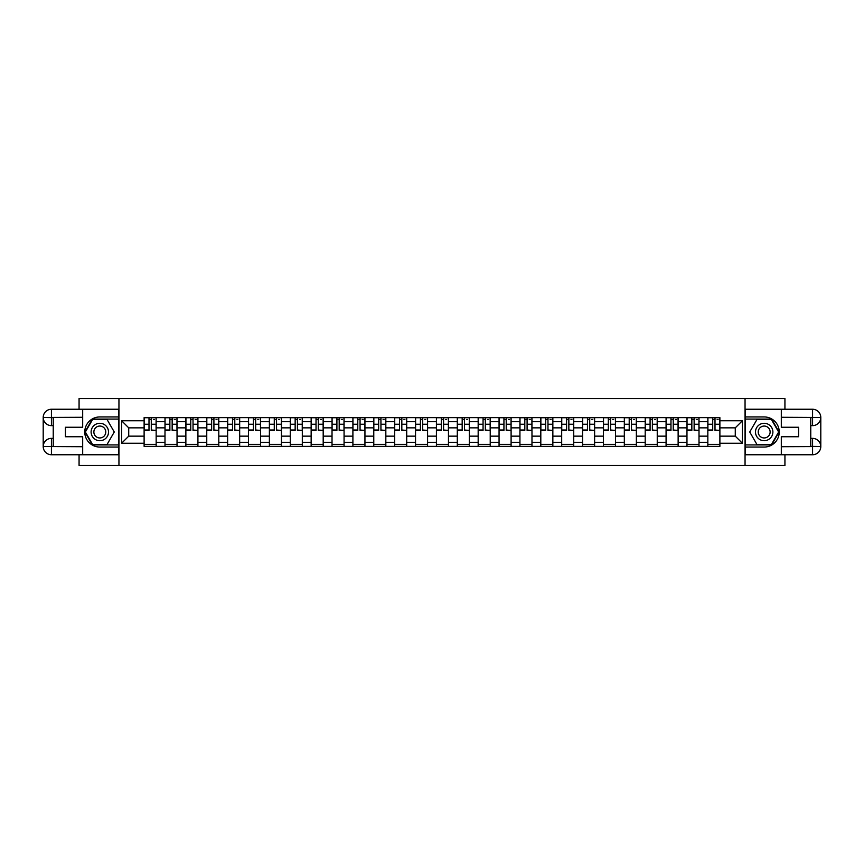<?xml version="1.0" encoding="UTF-8"?>
<svg xmlns="http://www.w3.org/2000/svg" width="864" height="864" viewBox="0 0 864 864"><rect width="100%" height="100%" fill="white"/><g stroke="black" fill="none" stroke-linecap="round" stroke-linejoin="round"><path stroke-width="1.3" d="M79.067 454.756L79.067 465.458L784.933 465.458L784.933 454.756M784.933 409.244L784.933 398.542L79.067 398.542L79.067 409.244M164.992 446.386L164.992 421.697L156.157 421.697L156.157 446.386M156.157 421.697L156.157 417.614M164.992 421.697L164.992 417.614M177.034 417.614L177.034 446.386M185.868 446.386L185.868 417.614M197.921 417.614L197.921 446.386M206.755 446.386L206.755 417.614M218.797 417.614L218.797 446.386M227.632 446.386L227.632 417.614M239.674 417.614L239.674 446.386M248.508 446.386L248.508 417.614M260.55 417.614L260.55 446.386M269.384 446.386L269.384 417.614M281.437 417.614L281.437 446.386M290.261 446.386L290.261 417.614M302.314 417.614L302.314 446.386M311.148 446.386L311.148 417.614M323.19 417.614L323.19 446.386M332.024 446.386L332.024 417.614M344.066 417.614L344.066 446.386M352.901 446.386L352.901 417.614M364.943 417.614L364.943 446.386M373.777 446.386L373.777 417.614M385.83 417.614L385.83 446.386M394.664 446.386L394.664 417.614M406.706 417.614L406.706 446.386M415.541 446.386L415.541 417.614M427.583 417.614L427.583 446.386M436.417 446.386L436.417 417.614M448.459 417.614L448.459 446.386M457.294 446.386L457.294 417.614M469.336 417.614L469.336 446.386M478.17 446.386L478.17 417.614M490.223 417.614L490.223 446.386M499.057 446.386L499.057 417.614M511.099 417.614L511.099 446.386M519.934 446.386L519.934 417.614M531.976 417.614L531.976 446.386M540.81 446.386L540.81 417.614M552.852 417.614L552.852 446.386M561.686 446.386L561.686 417.614M573.739 417.614L573.739 446.386M582.563 446.386L582.563 417.614M594.616 417.614L594.616 446.386M603.45 446.386L603.45 417.614M615.492 417.614L615.492 446.386M624.326 446.386L624.326 417.614M636.368 417.614L636.368 446.386M645.203 446.386L645.203 417.614M657.245 417.614L657.245 446.386M666.079 446.386L666.079 417.614M678.132 417.614L678.132 446.386M686.966 446.386L686.966 417.614M699.008 417.614L699.008 446.386M707.843 446.386L707.843 417.614M707.843 436.147L699.008 436.147M686.966 436.147L678.132 436.147M666.079 436.147L657.245 436.147M645.203 436.147L636.368 436.147M624.326 436.147L615.492 436.147M603.45 436.147L594.616 436.147M582.563 436.147L573.739 436.147M561.686 436.147L552.852 436.147M540.81 436.147L531.976 436.147M519.934 436.147L511.099 436.147M499.057 436.147L490.223 436.147M478.17 436.147L469.336 436.147M457.294 436.147L448.459 436.147M436.417 436.147L427.583 436.147M415.541 436.147L406.706 436.147M394.664 436.147L385.83 436.147M373.777 436.147L364.943 436.147M352.901 436.147L344.066 436.147M332.024 436.147L323.19 436.147M311.148 436.147L302.314 436.147M290.261 436.147L281.437 436.147M269.384 436.147L260.55 436.147M248.508 436.147L239.674 436.147M227.632 436.147L218.797 436.147M206.755 436.147L197.921 436.147M185.868 436.147L177.034 436.147M164.992 436.147L156.157 436.147M707.843 427.853L699.008 427.853M686.966 427.853L678.132 427.853M666.079 427.853L657.245 427.853M645.203 427.853L636.368 427.853M624.326 427.853L615.492 427.853M603.45 427.853L594.616 427.853M582.563 427.853L573.739 427.853M561.686 427.853L552.852 427.853M540.81 427.853L531.976 427.853M519.934 427.853L511.099 427.853M499.057 427.853L490.223 427.853M478.17 427.853L469.336 427.853M457.294 427.853L448.459 427.853M436.417 427.853L427.583 427.853M415.541 427.853L406.706 427.853M394.664 427.853L385.83 427.853M373.777 427.853L364.943 427.853M352.901 427.853L344.066 427.853M332.024 427.853L323.19 427.853M311.148 427.853L302.314 427.853M290.261 427.853L281.437 427.853M269.384 427.853L260.55 427.853M248.508 427.853L239.674 427.853M227.632 427.853L218.797 427.853M206.755 427.853L197.921 427.853M185.868 427.853L177.034 427.853M164.992 427.853L156.157 427.853M128.725 436.147L144.115 436.147L144.115 427.853L128.725 427.853L128.725 436.147L121.63 443.243L121.63 420.757L144.115 420.757L144.115 427.853M719.885 427.853L719.885 436.147L735.275 436.147L735.275 427.853L719.885 427.853L719.885 417.614L144.115 417.614L144.115 420.757M719.885 420.757L742.37 420.757L742.37 443.243L719.885 443.243L719.885 436.147M144.115 436.147L144.115 446.386L719.885 446.386L719.885 443.243M144.115 443.243L121.63 443.243M745.049 465.458L745.049 398.542M118.951 465.458L118.951 398.542M156.157 444.377L144.115 444.377M148.997 419.623L151.276 419.623M177.034 444.377L164.992 444.377M169.873 419.623L172.152 419.623M197.921 444.377L185.868 444.377M190.76 419.623L193.028 419.623M218.797 444.377L206.755 444.377M211.637 419.623L213.916 419.623M239.674 444.377L227.632 444.377M232.513 419.623L234.792 419.623M260.55 444.377L248.508 444.377M253.39 419.623L255.668 419.623M281.437 444.377L269.384 444.377M274.277 419.623L276.545 419.623M302.314 444.377L290.261 444.377M295.153 419.623L297.421 419.623M323.19 444.377L311.148 444.377M316.03 419.623L318.308 419.623M344.066 444.377L332.024 444.377M336.906 419.623L339.185 419.623M364.943 444.377L352.901 444.377M357.782 419.623L360.061 419.623M385.83 444.377L373.777 444.377M378.67 419.623L380.938 419.623M406.706 444.377L394.664 444.377M399.546 419.623L401.825 419.623M427.583 444.377L415.541 444.377M420.422 419.623L422.701 419.623M448.459 444.377L436.417 444.377M441.299 419.623L443.578 419.623M469.336 444.377L457.294 444.377M462.175 419.623L464.454 419.623M490.223 444.377L478.17 444.377M483.062 419.623L485.33 419.623M511.099 444.377L499.057 444.377M503.939 419.623L506.218 419.623M531.976 444.377L519.934 444.377M524.815 419.623L527.094 419.623M552.852 444.377L540.81 444.377M545.692 419.623L547.97 419.623M573.739 444.377L561.686 444.377M566.579 419.623L568.847 419.623M594.616 444.377L582.563 444.377M587.455 419.623L589.723 419.623M615.492 444.377L603.45 444.377M608.332 419.623L610.61 419.623M636.368 444.377L624.326 444.377M629.208 419.623L631.487 419.623M657.245 444.377L645.203 444.377M650.084 419.623L652.363 419.623M678.132 444.377L666.079 444.377M670.972 419.623L673.24 419.623M699.008 444.377L686.966 444.377M691.848 419.623L694.127 419.623M719.885 444.377L707.843 444.377M712.724 419.623L715.003 419.623M121.63 420.757L128.725 427.853M735.275 436.147L742.37 443.243M735.275 427.853L742.37 420.757M151.276 430.002L156.092 430.456L151.276 430.456L151.276 417.744L156.092 417.744L153.414 417.744M156.092 430.002L156.092 417.744M148.997 419.483L151.276 419.483M153.414 419.483L154.354 419.483M146.858 417.744L144.18 417.744L144.18 430.456L148.997 430.456L148.997 417.744L147.064 417.744M144.18 417.744L153.22 417.744M172.152 430.002L176.969 430.456L172.152 430.456L172.152 417.744L176.969 417.744L174.29 417.744M176.969 430.002L176.969 417.744M169.873 419.483L172.152 419.483M174.29 419.483L175.23 419.483M167.735 417.744L165.056 417.744L165.056 430.456L169.873 430.456L169.873 417.744L167.94 417.744M165.056 417.744L174.096 417.744M193.028 430.002L197.845 430.456L193.028 430.456L193.028 417.744L197.845 417.744L195.178 417.744M197.845 430.002L197.845 417.744M190.76 419.483L193.028 419.483M195.178 419.483L196.106 419.483M188.611 417.744L185.944 417.744L185.944 430.456L190.76 430.456L190.76 417.744L188.816 417.744M185.944 417.744L194.972 417.744M53.233 425.639L51.43 425.639A8.23 8.23 0 0 1 43.2 417.474A8.23 8.23 0 0 1 51.43 409.244L118.822 409.244L118.822 416.945L99.814 416.945A15.055 15.055 0 0 0 84.758 432A15.055 15.055 0 0 0 99.814 447.055L118.822 447.055L118.822 454.756L51.43 454.756A8.23 8.23 0 0 1 43.2 446.526A8.23 8.23 0 0 1 51.43 438.361L53.233 438.361M118.822 447.055L118.822 416.945M82.685 409.244L82.685 427.248L65.416 427.248L65.416 436.752L82.685 436.752L82.685 454.756M51.43 425.639A8.23 8.23 0 0 1 43.2 417.474L51.43 417.614L51.43 425.639A8.23 8.23 0 0 1 43.2 417.474L43.2 446.526L82.685 446.72M51.43 446.72L51.43 454.756A8.23 8.23 0 0 1 43.2 446.526A8.23 8.23 0 0 1 51.43 438.361L51.43 446.386L53.233 446.386L53.233 417.614L51.43 417.614M118.822 419.083L92.362 419.083L84.899 432L92.362 444.917L118.822 444.917M810.767 438.361L812.57 438.361A8.23 8.23 0 0 1 820.8 446.526A8.23 8.23 0 0 1 812.57 454.756L745.178 454.756L745.178 447.055L764.186 447.055A15.055 15.055 0 0 0 779.242 432A15.055 15.055 0 0 0 764.186 416.945L745.178 416.945L745.178 409.244L812.57 409.244A8.23 8.23 0 0 1 820.8 417.474A8.23 8.23 0 0 1 812.57 425.639L810.767 425.639M745.178 416.945L745.178 447.055M781.315 454.756L781.315 436.752L798.584 436.752L798.584 427.248L781.315 427.248L781.315 409.244M812.57 438.361A8.23 8.23 0 0 1 820.8 446.526L812.57 446.386L812.57 438.361A8.23 8.23 0 0 1 820.8 446.526L820.8 417.474L781.315 417.28M812.57 417.28L812.57 409.244A8.23 8.23 0 0 1 820.8 417.474A8.23 8.23 0 0 1 812.57 425.639L812.57 417.614L810.767 417.614L810.767 446.386L812.57 446.386M745.178 444.917L771.638 444.917L779.101 432L771.638 419.083L745.178 419.083M91.109 432A8.705 8.705 0 0 0 99.814 440.705A8.705 8.705 0 0 0 108.518 432A8.705 8.705 0 0 0 99.814 423.295A8.705 8.705 0 0 0 91.109 432M93.863 432A5.951 5.951 0 0 0 99.814 437.951A5.951 5.951 0 0 0 105.764 432A5.951 5.951 0 0 0 99.814 426.049A5.951 5.951 0 0 0 93.863 432M107.039 419.483L114.264 432L107.039 444.517L92.588 444.517L85.363 432L92.588 419.483L107.039 419.483M755.482 432A8.705 8.705 0 0 0 764.186 440.705A8.705 8.705 0 0 0 772.891 432A8.705 8.705 0 0 0 764.186 423.295A8.705 8.705 0 0 0 755.482 432M758.236 432A5.951 5.951 0 0 0 764.186 437.951A5.951 5.951 0 0 0 770.137 432A5.951 5.951 0 0 0 764.186 426.049A5.951 5.951 0 0 0 758.236 432M771.412 419.483L778.637 432L771.412 444.517L756.961 444.517L749.736 432L756.961 419.483L771.412 419.483M213.916 430.002L218.732 430.456L213.916 430.456L213.916 417.744L218.732 417.744L216.054 417.744M218.732 430.002L218.732 417.744M211.637 419.483L213.916 419.483M216.054 419.483L216.994 419.483M209.498 417.744L206.82 417.744L206.82 430.456L211.637 430.456L211.637 417.744L209.693 417.744M206.82 417.744L215.849 417.744M234.792 430.002L239.609 430.456L234.792 430.456L234.792 417.744L239.609 417.744L236.93 417.744M239.609 430.002L239.609 417.744M232.513 419.483L234.792 419.483M236.93 419.483L237.87 419.483M230.375 417.744L227.696 417.744L227.696 430.456L232.513 430.456L232.513 417.744L230.569 417.744M227.696 417.744L236.725 417.744M255.668 430.002L260.485 430.456L255.668 430.456L255.668 417.744L260.485 417.744L257.807 417.744M260.485 430.002L260.485 417.744M253.39 419.483L255.668 419.483M257.807 419.483L258.746 419.483M251.251 417.744L248.573 417.744L248.573 430.456L253.39 430.456L253.39 417.744L251.456 417.744M248.573 417.744L257.612 417.744M276.545 430.002L281.362 430.456L276.545 430.456L276.545 417.744L281.362 417.744L278.683 417.744M281.362 430.002L281.362 417.744M274.277 419.483L276.545 419.483M278.683 419.483L279.623 419.483M272.128 417.744L269.449 417.744L269.449 430.456L274.277 430.456L274.277 417.744L272.333 417.744M269.449 417.744L278.489 417.744M297.421 430.002L302.249 430.456L297.421 430.456L297.421 417.744L302.249 417.744L299.57 417.744M302.249 430.002L302.249 417.744M295.153 419.483L297.421 419.483M299.57 419.483L300.499 419.483M293.004 417.744L290.336 417.744L290.336 430.456L295.153 430.456L295.153 417.744L293.209 417.744M290.336 417.744L299.365 417.744M318.308 430.002L323.125 430.456L318.308 430.456L318.308 417.744L323.125 417.744L320.447 417.744M323.125 430.002L323.125 417.744M316.03 419.483L318.308 419.483M320.447 419.483L321.386 419.483M313.891 417.744L311.213 417.744L311.213 430.456L316.03 430.456L316.03 417.744L314.086 417.744M311.213 417.744L320.242 417.744M339.185 430.002L344.002 430.456L339.185 430.456L339.185 417.744L344.002 417.744L341.323 417.744M344.002 430.002L344.002 417.744M336.906 419.483L339.185 419.483M341.323 419.483L342.263 419.483M334.768 417.744L332.089 417.744L332.089 430.456L336.906 430.456L336.906 417.744L334.962 417.744M332.089 417.744L341.129 417.744M360.061 430.002L364.878 430.456L360.061 430.456L360.061 417.744L364.878 417.744L362.2 417.744M364.878 430.002L364.878 417.744M357.782 419.483L360.061 419.483M362.2 419.483L363.139 419.483M355.644 417.744L352.966 417.744L352.966 430.456L357.782 430.456L357.782 417.744L355.849 417.744M352.966 417.744L362.005 417.744M380.938 430.002L385.754 430.456L380.938 430.456L380.938 417.744L385.754 417.744L383.087 417.744M385.754 430.002L385.754 417.744M378.67 419.483L380.938 419.483M383.087 419.483L384.016 419.483M376.52 417.744L373.842 417.744L373.842 430.456L378.67 430.456L378.67 417.744L376.726 417.744M373.842 417.744L382.882 417.744M401.825 430.002L406.642 430.456L401.825 430.456L401.825 417.744L406.642 417.744L403.963 417.744M406.642 430.002L406.642 417.744M399.546 419.483L401.825 419.483M403.963 419.483L404.903 419.483M397.408 417.744L394.729 417.744L394.729 430.456L399.546 430.456L399.546 417.744L397.602 417.744M394.729 417.744L403.758 417.744M422.701 430.002L427.518 430.456L422.701 430.456L422.701 417.744L427.518 417.744L424.84 417.744M427.518 430.002L427.518 417.744M420.422 419.483L422.701 419.483M424.84 419.483L425.779 419.483M418.284 417.744L415.606 417.744L415.606 430.456L420.422 430.456L420.422 417.744L418.478 417.744M415.606 417.744L424.634 417.744M443.578 430.002L448.394 430.456L443.578 430.456L443.578 417.744L448.394 417.744L445.716 417.744M448.394 430.002L448.394 417.744M441.299 419.483L443.578 419.483M445.716 419.483L446.656 419.483M439.16 417.744L436.482 417.744L436.482 430.456L441.299 430.456L441.299 417.744L439.366 417.744M436.482 417.744L445.522 417.744M464.454 430.002L469.271 430.456L464.454 430.456L464.454 417.744L469.271 417.744L466.592 417.744M469.271 430.002L469.271 417.744M462.175 419.483L464.454 419.483M466.592 419.483L467.532 419.483M460.037 417.744L457.358 417.744L457.358 430.456L462.175 430.456L462.175 417.744L460.242 417.744M457.358 417.744L466.398 417.744M485.33 430.002L490.158 430.456L485.33 430.456L485.33 417.744L490.158 417.744L487.48 417.744M490.158 430.002L490.158 417.744M483.062 419.483L485.33 419.483M487.48 419.483L488.408 419.483M480.913 417.744L478.246 417.744L478.246 430.456L483.062 430.456L483.062 417.744L481.118 417.744M478.246 417.744L487.274 417.744M506.218 430.002L511.034 430.456L506.218 430.456L506.218 417.744L511.034 417.744L508.356 417.744M511.034 430.002L511.034 417.744M503.939 419.483L506.218 419.483M508.356 419.483L509.296 419.483M501.8 417.744L499.122 417.744L499.122 430.456L503.939 430.456L503.939 417.744L501.995 417.744M499.122 417.744L508.151 417.744M527.094 430.002L531.911 430.456L527.094 430.456L527.094 417.744L531.911 417.744L529.232 417.744M531.911 430.002L531.911 417.744M524.815 419.483L527.094 419.483M529.232 419.483L530.172 419.483M522.677 417.744L519.998 417.744L519.998 430.456L524.815 430.456L524.815 417.744L522.871 417.744M519.998 417.744L529.038 417.744M547.97 430.002L552.787 430.456L547.97 430.456L547.97 417.744L552.787 417.744L550.109 417.744M552.787 430.002L552.787 417.744M545.692 419.483L547.97 419.483M550.109 419.483L551.048 419.483M543.553 417.744L540.875 417.744L540.875 430.456L545.692 430.456L545.692 417.744L543.758 417.744M540.875 417.744L549.914 417.744M568.847 430.002L573.664 430.456L568.847 430.456L568.847 417.744L573.664 417.744L570.996 417.744M573.664 430.002L573.664 417.744M566.579 419.483L568.847 419.483M570.996 419.483L571.925 419.483M564.43 417.744L561.751 417.744L561.751 430.456L566.579 430.456L566.579 417.744L564.635 417.744M561.751 417.744L570.791 417.744M589.723 430.002L594.551 430.456L589.723 430.456L589.723 417.744L594.551 417.744L591.872 417.744M594.551 430.002L594.551 417.744M587.455 419.483L589.723 419.483M591.872 419.483L592.812 419.483M585.317 417.744L582.638 417.744L582.638 430.456L587.455 430.456L587.455 417.744L585.511 417.744M582.638 417.744L591.667 417.744M610.61 430.002L615.427 430.456L610.61 430.456L610.61 417.744L615.427 417.744L612.749 417.744M615.427 430.002L615.427 417.744M608.332 419.483L610.61 419.483M612.749 419.483L613.688 419.483M606.193 417.744L603.515 417.744L603.515 430.456L608.332 430.456L608.332 417.744L606.388 417.744M603.515 417.744L612.544 417.744M631.487 430.002L636.304 430.456L631.487 430.456L631.487 417.744L636.304 417.744L633.625 417.744M636.304 430.002L636.304 417.744M629.208 419.483L631.487 419.483M633.625 419.483L634.565 419.483M627.07 417.744L624.391 417.744L624.391 430.456L629.208 430.456L629.208 417.744L627.275 417.744M624.391 417.744L633.431 417.744M652.363 430.002L657.18 430.456L652.363 430.456L652.363 417.744L657.18 417.744L654.502 417.744M657.18 430.002L657.18 417.744M650.084 419.483L652.363 419.483M654.502 419.483L655.441 419.483M647.946 417.744L645.268 417.744L645.268 430.456L650.084 430.456L650.084 417.744L648.151 417.744M645.268 417.744L654.307 417.744M673.24 430.002L678.056 430.456L673.24 430.456L673.24 417.744L678.056 417.744L675.389 417.744M678.056 430.002L678.056 417.744M670.972 419.483L673.24 419.483M675.389 419.483L676.318 419.483M668.822 417.744L666.155 417.744L666.155 430.456L670.972 430.456L670.972 417.744L669.028 417.744M666.155 417.744L675.184 417.744M694.127 430.002L698.944 430.456L694.127 430.456L694.127 417.744L698.944 417.744L696.265 417.744M698.944 430.002L698.944 417.744M691.848 419.483L694.127 419.483M696.265 419.483L697.205 419.483M689.71 417.744L687.031 417.744L687.031 430.456L691.848 430.456L691.848 417.744L689.904 417.744M687.031 417.744L696.06 417.744M715.003 430.002L719.82 430.456L715.003 430.456L715.003 417.744L719.82 417.744L717.142 417.744M719.82 430.002L719.82 417.744M712.724 419.483L715.003 419.483M717.142 419.483L718.081 419.483M710.586 417.744L707.908 417.744L707.908 430.456L712.724 430.456L712.724 417.744L710.78 417.744M707.908 417.744L716.936 417.744M686.966 421.697L678.132 421.697M666.079 421.697L657.245 421.697M645.203 421.697L636.368 421.697M624.326 421.697L615.492 421.697M603.45 421.697L594.616 421.697M582.563 421.697L573.739 421.697M561.686 421.697L552.852 421.697M540.81 421.697L531.976 421.697M519.934 421.697L511.099 421.697M499.057 421.697L490.223 421.697M478.17 421.697L469.336 421.697M457.294 421.697L448.459 421.697M436.417 421.697L427.583 421.697M415.541 421.697L406.706 421.697M394.664 421.697L385.83 421.697M373.777 421.697L364.943 421.697M352.901 421.697L344.066 421.697M332.024 421.697L323.19 421.697M311.148 421.697L302.314 421.697M290.261 421.697L281.437 421.697M269.384 421.697L260.55 421.697M248.508 421.697L239.674 421.697M227.632 421.697L218.797 421.697M206.755 421.697L197.921 421.697M185.868 421.697L177.034 421.697M707.843 421.697L699.008 421.697M686.966 442.303L678.132 442.303M666.079 442.303L657.245 442.303M645.203 442.303L636.368 442.303M624.326 442.303L615.492 442.303M603.45 442.303L594.616 442.303M582.563 442.303L573.739 442.303M561.686 442.303L552.852 442.303M540.81 442.303L531.976 442.303M519.934 442.303L511.099 442.303M499.057 442.303L490.223 442.303M478.17 442.303L469.336 442.303M457.294 442.303L448.459 442.303M436.417 442.303L427.583 442.303M415.541 442.303L406.706 442.303M394.664 442.303L385.83 442.303M373.777 442.303L364.943 442.303M352.901 442.303L344.066 442.303M332.024 442.303L323.19 442.303M311.148 442.303L302.314 442.303M290.261 442.303L281.437 442.303M269.384 442.303L260.55 442.303M248.508 442.303L239.674 442.303M227.632 442.303L218.797 442.303M206.755 442.303L197.921 442.303M185.868 442.303L177.034 442.303M164.992 442.303L156.157 442.303M707.843 442.303L699.008 442.303M151.276 424.246L156.092 424.246M144.18 430.002L148.997 430.002M144.18 424.246L148.997 424.246M172.152 424.246L176.969 424.246M165.056 430.002L169.873 430.002M165.056 424.246L169.873 424.246M193.028 424.246L197.845 424.246M185.944 430.002L190.76 430.002M185.944 424.246L190.76 424.246M82.685 417.28L51.235 417.42M43.2 446.526A8.23 8.23 0 0 1 51.43 438.361M43.2 417.474A8.23 8.23 0 0 1 51.43 409.244L51.43 417.28M781.315 446.72L812.765 446.58M820.8 417.474A8.23 8.23 0 0 1 812.57 425.639M820.8 446.526A8.23 8.23 0 0 1 812.57 454.756L812.57 446.72M213.916 424.246L218.732 424.246M206.82 430.002L211.637 430.002M206.82 424.246L211.637 424.246M234.792 424.246L239.609 424.246M227.696 430.002L232.513 430.002M227.696 424.246L232.513 424.246M255.668 424.246L260.485 424.246M248.573 430.002L253.39 430.002M248.573 424.246L253.39 424.246M276.545 424.246L281.362 424.246M269.449 430.002L274.277 430.002M269.449 424.246L274.277 424.246M297.421 424.246L302.249 424.246M290.336 430.002L295.153 430.002M290.336 424.246L295.153 424.246M318.308 424.246L323.125 424.246M311.213 430.002L316.03 430.002M311.213 424.246L316.03 424.246M339.185 424.246L344.002 424.246M332.089 430.002L336.906 430.002M332.089 424.246L336.906 424.246M360.061 424.246L364.878 424.246M352.966 430.002L357.782 430.002M352.966 424.246L357.782 424.246M380.938 424.246L385.754 424.246M373.842 430.002L378.67 430.002M373.842 424.246L378.67 424.246M401.825 424.246L406.642 424.246M394.729 430.002L399.546 430.002M394.729 424.246L399.546 424.246M422.701 424.246L427.518 424.246M415.606 430.002L420.422 430.002M415.606 424.246L420.422 424.246M443.578 424.246L448.394 424.246M436.482 430.002L441.299 430.002M436.482 424.246L441.299 424.246M464.454 424.246L469.271 424.246M457.358 430.002L462.175 430.002M457.358 424.246L462.175 424.246M485.33 424.246L490.158 424.246M478.246 430.002L483.062 430.002M478.246 424.246L483.062 424.246M506.218 424.246L511.034 424.246M499.122 430.002L503.939 430.002M499.122 424.246L503.939 424.246M527.094 424.246L531.911 424.246M519.998 430.002L524.815 430.002M519.998 424.246L524.815 424.246M547.97 424.246L552.787 424.246M540.875 430.002L545.692 430.002M540.875 424.246L545.692 424.246M568.847 424.246L573.664 424.246M561.751 430.002L566.579 430.002M561.751 424.246L566.579 424.246M589.723 424.246L594.551 424.246M582.638 430.002L587.455 430.002M582.638 424.246L587.455 424.246M610.61 424.246L615.427 424.246M603.515 430.002L608.332 430.002M603.515 424.246L608.332 424.246M631.487 424.246L636.304 424.246M624.391 430.002L629.208 430.002M624.391 424.246L629.208 424.246M652.363 424.246L657.18 424.246M645.268 430.002L650.084 430.002M645.268 424.246L650.084 424.246M673.24 424.246L678.056 424.246M666.155 430.002L670.972 430.002M666.155 424.246L670.972 424.246M694.127 424.246L698.944 424.246M687.031 430.002L691.848 430.002M687.031 424.246L691.848 424.246M715.003 424.246L719.82 424.246M707.908 430.002L712.724 430.002M707.908 424.246L712.724 424.246"/></g></svg>
